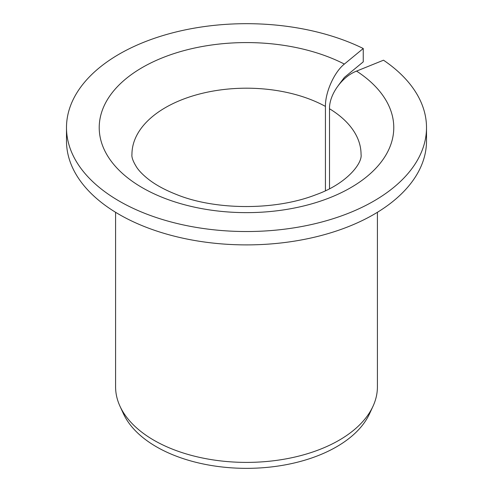 <?xml version="1.0" encoding="UTF-8"?>
<svg xmlns="http://www.w3.org/2000/svg" width="493" height="493" viewBox="0 0 493 493"><rect width="100%" height="100%" fill="white"/><g stroke="black" fill="none" stroke-linecap="round" stroke-linejoin="round"><path stroke-width="0.74" d="M329.509 188.708L329.509 108.756C329.176 94.533 342.148 76.575 356.55 71.103A147.278 85.03 180 0 1 281.836 210.154A147.278 85.03 180 0 1 103.524 107.203A147.278 85.03 180 0 1 344.373 64.072C334.285 72.033 325.201 92.24 325.435 106.408L325.435 190.711M338.389 85.375L344.373 77.432L363.249 61.865L363.249 48.505A180.007 103.924 180 0 0 171.046 33.253A180.007 103.924 180 0 0 66.493 127.607A180.007 103.924 180 0 0 246.5 231.531A180.007 103.924 180 0 0 426.507 127.607A180.007 103.924 180 0 0 383.511 60.201L356.55 71.103M426.507 127.607L426.507 140.967A180.007 103.924 180 0 1 246.5 244.892A180.007 103.924 180 0 1 66.493 140.967L66.493 127.607M363.249 48.505L344.373 64.072M377.41 212.298L377.41 386.814A130.91 75.583 180 0 1 373.004 406.269A130.91 75.583 180 0 1 246.5 462.397A130.91 75.583 180 0 1 119.996 406.269A130.91 75.583 180 0 1 115.59 386.814L115.59 212.298M373.004 406.269L369.547 413.75A127.336 73.519 180 0 1 246.5 468.35A127.336 73.519 180 0 1 123.453 413.75L119.996 406.269M329.509 108.756A114.549 66.136 180 0 1 361.049 154.327C362.651 163.004 347.06 183.692 315.945 194.723C273.633 211.269 213.605 209.71 176.759 194.612C165.075 190.045 155.585 184.887 148.288 179.138C143.247 175.132 139.482 171.33 136.98 167.731C133.147 161.716 131.471 157.249 131.951 154.327A114.549 66.136 180 0 1 201.335 93.553A114.549 66.136 180 0 1 325.435 106.408"/></g></svg>
